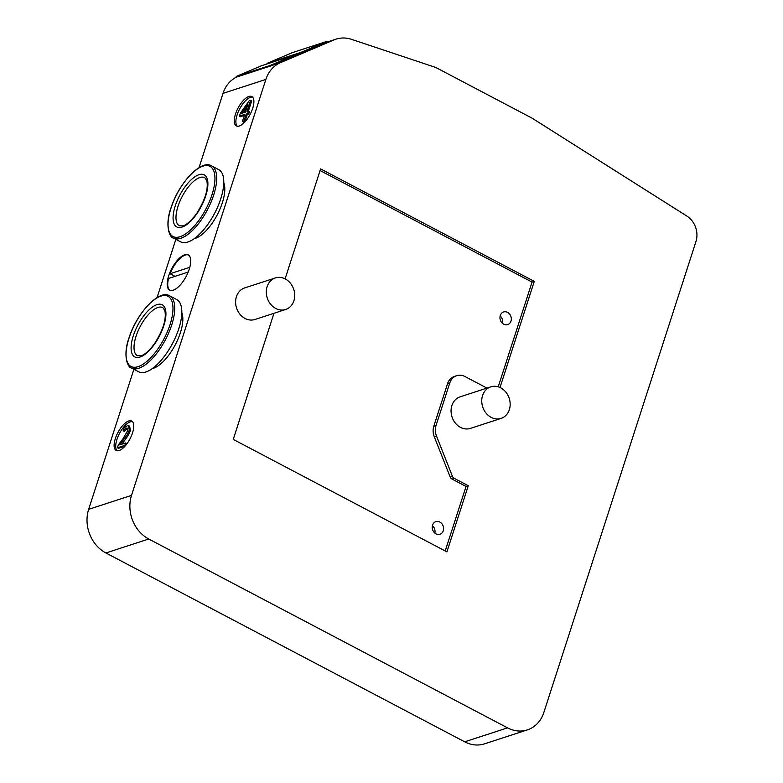 <?xml version="1.0" encoding="UTF-8"?>
<svg xmlns="http://www.w3.org/2000/svg" width="783" height="783" viewBox="0 0 783 783"><rect width="100%" height="100%" fill="white"/><g stroke="black" fill="none" stroke-linecap="round" stroke-linejoin="round"><path stroke-width="1.17" d="M435.769 67.465L351.538 39.346A33.189 27.875 72 0 0 336.005 39.15A33.189 27.875 72 0 0 334.096 39.864L280.461 62.669A33.189 27.875 72 0 0 265.868 79.426L131.515 495.385A33.189 27.875 72 0 0 148.75 539.007L507.55 727.867A33.189 27.875 72 0 0 527.36 729.893A33.189 27.875 72 0 0 543.862 712.422L695.96 241.526A19.918 16.727 72 0 0 686.877 216.079L532.156 118.204L435.769 67.465M223.762 182.654A33.522 13.781 117.8 0 1 217.185 214.953A33.522 13.781 117.8 0 1 194.292 238.649M173.532 238.11L180.619 241.839A40.833 16.786 -62.2 0 0 214.493 213.534A40.833 16.786 -62.2 0 0 218.653 169.588L211.567 165.859C200.996 159.106 178.485 183.447 170.89 208.219C164.89 224.584 169.216 237.611 173.532 238.11A40.833 16.786 -62.2 0 0 207.407 209.805A40.833 16.786 -62.2 0 0 211.567 165.859M245.412 112.165L241.379 113.476L248.025 104.09L245.412 112.165M246.792 107.917L243.288 112.86M246.244 113.887L243.944 120.993L242.397 121.492L244.697 114.396L239.392 116.119L240.332 113.202L249.141 100.801L250.619 100.322L246.958 111.666L248.387 111.196L247.673 113.427L246.244 113.887L247.311 114.455L245.02 121.561L243.944 120.993M245.02 121.561L243.474 122.06L242.397 121.492M244.365 115.414L240.469 116.687L239.392 116.119M248.358 111.206L251.695 100.89L250.619 100.322M247.673 113.427L248.74 113.985L249.464 111.763L248.387 111.196M248.74 113.985L247.311 114.455M117.43 447.778L118.37 444.842L122.882 438.92L127.629 430.777L127.874 428.379L126.68 428.017L123.146 430.767L124.096 427.821L127.57 425.58L128.588 425.639L129.312 430.102L127.355 434.438L119.711 444.891L125.603 442.972L124.83 445.361L117.43 447.778L118.497 448.336L124.947 446.232M127.874 428.379L126.68 428.017L127.746 428.585L125.838 429.789L124.771 429.221M125.838 429.789L124.301 431.306L123.234 430.748M124.301 431.306L123.146 430.767M128.588 425.639L129.665 426.206L130.389 430.66L128.432 435.005L127.355 434.438M128.432 435.005L125.681 439.057L124.614 438.49M125.681 439.057L121.737 444.225M126.327 444.597L126.67 443.53L125.603 442.972M125.437 445.684L124.83 445.361M252.547 97.112A16.6 6.822 -62.2 0 0 239.657 108.906A16.6 6.822 -62.2 0 0 237.229 126.22M132.396 421.626A16.6 6.822 -62.2 0 0 119.496 433.42A16.6 6.822 -62.2 0 0 117.068 450.734M132.503 432.97A16.6 6.822 117.8 0 1 116.197 450.44A16.6 6.822 117.8 0 1 117.89 432.578A16.6 6.822 117.8 0 1 131.661 421.068A16.6 6.822 117.8 0 1 132.503 432.97M252.655 108.455A16.6 6.822 117.8 0 1 236.358 125.926A16.6 6.822 117.8 0 1 238.042 108.064A16.6 6.822 117.8 0 1 251.813 96.554A16.6 6.822 117.8 0 1 252.655 108.455M434.839 533.066A6.636 5.579 72 0 0 432.422 525.638M443.276 530.776A6.636 5.579 -108 0 1 439.968 534.27A6.636 5.579 -108 0 1 432.617 529.68A6.636 5.579 -108 0 1 435.867 521.644A6.636 5.579 -108 0 1 441.876 523.758A6.636 5.579 -108 0 1 443.276 530.776M502.559 323.399A6.636 5.579 72 0 0 500.141 315.97M510.996 321.108A6.636 5.579 -108 0 1 507.697 324.602A6.636 5.579 -108 0 1 500.337 320.012A6.636 5.579 -108 0 1 503.586 311.977A6.636 5.579 -108 0 1 509.606 314.091A6.636 5.579 -108 0 1 510.996 321.108M261.346 65.801L295.631 54.644L270.468 65.341L236.182 76.499L261.346 65.801M236.182 76.499L236.427 77.116L270.712 65.958L295.876 55.26L295.631 54.644M270.712 65.958L270.468 65.341M301.289 52.236L266.993 63.403L292.157 52.706L326.452 41.538L301.289 52.236L301.524 52.852L295.68 54.761M267.189 63.903L266.993 63.403M334.096 39.864L325.522 42.654L326.687 42.155L326.452 41.538M325.522 42.654L301.524 52.852M509.341 409.666A16.6 13.937 -108 0 1 501.091 418.406A16.6 13.937 -108 0 1 482.7 406.935A16.6 13.937 -108 0 1 490.814 386.841A16.6 13.937 -108 0 1 505.857 392.126A16.6 13.937 -108 0 1 509.341 409.666M501.091 418.406L470.397 428.399A16.6 13.937 -108 0 1 452.016 416.928A16.6 13.937 -108 0 1 460.13 396.834L490.814 386.841M293.899 300.76A16.6 13.937 -108 0 1 285.648 309.491A16.6 13.937 -108 0 1 267.257 298.029A16.6 13.937 -108 0 1 275.371 277.936A16.6 13.937 -108 0 1 290.415 283.221A16.6 13.937 -108 0 1 293.899 300.76M285.648 309.491L254.955 319.484A16.6 13.937 -108 0 1 236.564 308.013A16.6 13.937 -108 0 1 244.678 287.919L275.371 277.936M486.957 388.094L465.004 376.545A13.937 11.706 72 0 0 456.685 375.693A13.937 11.706 72 0 0 449.755 383.024L436.033 425.512A13.937 11.706 72 0 0 436.493 436.014L452.339 476.123A3.984 3.347 72 0 0 454.277 478.354L468.273 485.724L446.917 551.868L233.246 439.4L273.972 313.298M285.1 278.856L320.609 168.903L534.28 281.371L500.004 387.507M445.204 550.968L466.051 486.449L452.055 479.079A3.984 3.347 -108 0 1 450.117 476.847L434.271 436.738A13.937 11.706 -108 0 1 433.802 426.236L447.524 383.758A13.937 11.706 -108 0 1 454.453 376.417L456.685 375.693M468.273 485.724L466.051 486.449M498.223 386.831L532.058 282.095L320.09 170.528M534.28 281.371L532.058 282.095M181.793 312.593A33.522 13.781 117.8 0 1 175.226 344.892A33.522 13.781 117.8 0 1 152.323 368.587M131.564 368.049L138.65 371.778A40.833 16.786 -62.2 0 0 172.524 343.473A40.833 16.786 -62.2 0 0 176.684 299.517L169.598 295.788C159.027 289.044 136.516 313.386 128.921 338.158C122.921 354.513 127.257 367.55 131.564 368.049A40.833 16.786 -62.2 0 0 165.438 339.744A40.833 16.786 -62.2 0 0 169.598 295.788M188.184 272.063L168.541 278.464A19.918 8.192 -62.2 0 0 169.96 290.258M188.497 255.033A19.918 8.192 -62.2 0 0 170.068 273.737L189.789 267.316M170.068 273.737L175.03 276.35M168.002 278.18A19.918 8.192 117.8 0 1 177.261 260.455A19.918 8.192 117.8 0 1 188.233 254.876A19.918 8.192 117.8 0 1 189.241 269.156A19.918 8.192 117.8 0 1 169.686 290.121A19.918 8.192 117.8 0 1 168.002 278.18M236.662 77.037A33.189 27.875 72 0 0 223.008 93.373L199.009 167.679M175.862 239.344L157.04 297.618M133.893 369.273L88.655 509.341A33.189 27.875 72 0 0 105.891 552.964L464.681 741.814A33.189 27.875 72 0 0 484.501 743.85L527.36 729.893M171.007 208.092A39.659 16.306 -62.2 0 0 191.864 228.646A39.659 16.306 -62.2 0 0 211.596 167.533A39.659 16.306 -62.2 0 0 171.007 208.092M175.275 205.851A29.451 12.107 -62.2 0 0 190.758 221.109A29.451 12.107 -62.2 0 0 205.42 175.725A29.451 12.107 -62.2 0 0 175.275 205.851M178.015 206.311A27.219 11.187 -62.2 0 0 179.405 225.817L182.87 225.886C184.211 225.651 189.271 223.625 196.719 213.387C205.215 199.831 208.572 188.86 206.771 180.462L204.754 177.653A27.219 11.187 -62.2 0 0 178.015 206.311M130.389 430.66L129.312 430.102M454.277 478.354L452.055 479.079M452.339 476.123L450.117 476.847M436.493 436.014L434.271 436.738M436.033 425.512L433.802 426.236M449.755 383.024L447.524 383.758M129.038 338.031A39.659 16.306 -62.2 0 0 149.896 358.585A39.659 16.306 -62.2 0 0 169.627 297.471A39.659 16.306 -62.2 0 0 129.038 338.031M133.306 335.78A29.451 12.107 -62.2 0 0 148.79 351.048A29.451 12.107 -62.2 0 0 163.451 305.664A29.451 12.107 -62.2 0 0 133.306 335.78M136.056 336.25A27.219 11.187 -62.2 0 0 137.436 355.756L140.901 355.825C142.242 355.59 147.302 353.564 154.75 343.316C163.256 329.77 166.603 318.798 164.802 310.391L162.786 307.582A27.219 11.187 -62.2 0 0 136.056 336.25M280.461 62.669L271.887 65.459M265.868 79.426L223.008 93.373M131.515 495.385L88.655 509.341M148.75 539.007L105.891 552.964M507.55 727.867L464.681 741.814M336.005 39.15L326.462 42.253"/></g></svg>
